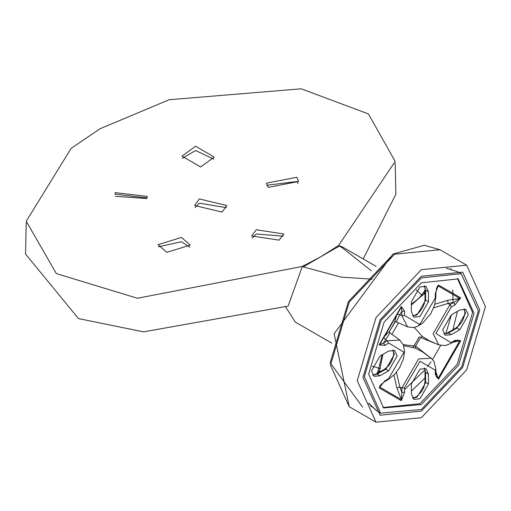 <?xml version="1.0" encoding="UTF-8"?>
<svg xmlns="http://www.w3.org/2000/svg" width="511" height="511" viewBox="0 0 511 511"><rect width="100%" height="100%" fill="white"/><g stroke="black" fill="none" stroke-linecap="round" stroke-linejoin="round"><path stroke-width="0.77" d="M421.351 417.704L376.026 422.195L357.253 380.695L376.026 317.523L421.351 269.674L466.677 265.183L485.45 306.683L466.677 369.855L421.351 417.704M421.351 411.125L462.647 367.53L479.752 309.973L462.647 272.159L421.351 276.253L380.056 319.848L362.951 377.405L380.056 415.213L421.351 411.125M416.324 289.941L422.578 295.792M419.563 336.493L413.112 347.339M380.484 368.699L372.295 366.208M25.582 253.041L25.55 254.037L78.464 318.583L143.553 331.869L288.115 306.089L302.327 266.442L320.729 256.79L303.221 266.889L302.327 266.442L137.433 298.258L56.338 273.577L26.24 221.237L71.099 148.407L100.099 128.727L169.122 99.741L301.228 88.805L368.418 113.927L395.195 161.457L338.589 245.51L342.44 247.892L371.401 270.836M363.2 258.943L395.872 194.25L395.84 193.152M226.386 207.658L199.316 203.186L195.023 207.658M283.254 236.171L256.292 234.025L252.102 238.056M298.2 183.634L296.865 181.546L266.793 185.25M213.873 159.215L195.585 150.502L182.325 158.308M146.842 198.53L115.397 196.32M189.715 247.228L181.443 241.729L158.525 246.807M331.792 343.156L295.313 322.09L285.713 307.079M372.238 279.147L341.297 277.147L303.221 266.889M342.274 246.896L338.589 245.51L320.729 256.79M339.464 245.963L321.949 256.088M222.106 212.071L226.827 205.518L199.316 198.913L194.595 205.518L222.106 212.071M279.083 240.151L283.803 234L256.292 229.746L251.572 235.954L279.083 240.151M296.865 177.266L266.391 183.136L268.147 187.396L298.622 181.469L296.865 177.266M195.585 146.223L181.986 156.162L200.625 166.988L214.218 157.088L195.585 146.223M115.205 192.628L115.007 194.148L147.04 197.923L147.238 196.422L115.205 192.628M166.81 252.351L190.245 245.095L181.443 237.449L158.014 244.667L166.81 252.351M421.351 277.901L461.139 273.628L478.322 310.797L461.637 366.949L421.351 409.477L380.574 413.175L364.381 376.581L381.065 320.429L421.351 277.901M421.351 404.54L458.616 365.205L474.048 313.262L458.15 278.885L421.351 282.839L384.087 322.173L368.655 374.116L383.633 407.963L421.351 404.54M380.043 375.764L374.001 376.358L371.497 370.826L380.043 356.026L388.59 351.089L394.633 350.489L397.136 356.026L388.59 370.826L380.043 375.764L377.195 374.116L376.185 374.014L372.647 375.106M457.422 278.501L472.598 312.457L457.173 364.369L419.927 403.69L382.937 407.523M428.474 291.877L425.97 286.345L419.927 286.946L411.381 301.745L411.381 311.614L413.884 317.146L419.927 316.552L428.474 301.745L428.474 291.877L425.625 290.235L424.373 285.815M459.811 329.71L468.357 314.904L465.853 309.372L459.811 309.973L451.264 314.904L442.718 329.71L445.222 335.242L451.264 334.641L459.811 329.71L456.962 328.062L465.508 313.262L464.256 308.842M411.381 393.853L413.884 399.385L419.927 398.791L428.474 383.985L428.474 374.116L425.97 368.584L419.927 369.185L411.381 383.985L411.381 393.853M455.039 304.856L460.698 297.856L438.521 285.049L435.289 293.455L435.283 298.085L419.812 324.485L404.565 315.549L404.565 311.193L401.333 306.517L379.156 344.931L384.815 345.398L388.826 343.085L403.952 352.226L388.59 378.696L384.815 380.874L379.156 387.881L401.333 400.681L404.565 392.276L404.571 387.645L420.042 361.245L435.289 370.181L435.289 374.537L438.521 379.213L460.698 340.799L455.039 340.332L451.028 342.645L435.902 333.504L451.264 307.034L455.039 304.856L453.736 302.467L449.961 304.645L451.264 307.034M435.289 297.811L435.877 296.993L435.877 292.631L435.289 293.455M435.877 292.631L437.09 286.728L438.521 285.049M436.247 289.124L438.036 285.853L459.862 298.456L460.698 297.856M447.604 300.334L459.862 298.456L453.736 302.467L448.102 303.381L447.604 300.334L434.855 304.224M433.667 307.82L448.102 303.381L449.961 304.645L433.187 333.709L438.853 344.957L445.324 345.57L450.849 343.43L454.618 341.252L455.039 340.332M454.618 341.252L457.364 340.083L460.698 340.799M452.701 342.364L459.862 340.722L438.036 378.523L438.521 379.213M435.877 371.503L438.036 378.523L436.234 376.684L435.877 373.72L435.289 374.537M435.877 373.72L435.877 369.357L434.05 361.462L431.201 358.211L418.624 358.926L401.85 387.99L401.85 392.346L404.565 392.276M396.447 372.289L399.819 387.006L401.85 392.346L401.333 400.681M393.924 375.112L396.932 388.105L401.435 399.653L379.609 387.051L379.156 387.881M381.545 383.87L379.609 387.051L379.89 385.799L384.4 381.794L384.815 380.874M384.4 381.794L388.175 379.616L394.779 374.224L399.615 367.69L403.383 358.984L404.54 351.587L403.518 345.117L399.864 340.122L387.562 340.677L383.518 343.009L384.815 345.398M389.976 332.904L383.518 343.009L379.156 344.931M404.565 311.193L401.85 311.263L401.435 306.99L396.932 314.316L394.581 322.46L389.586 331.115L383.704 337.228L379.609 344.791L401.435 306.99L401.333 306.517M396.932 314.316L399.819 314.635L401.85 311.263L401.85 315.619L399.819 314.635L396.306 321.904L396.83 321.732M414.274 327.417L422.31 336.436L429.438 340.786M430.121 357.419L415.584 346.126L420.579 337.477L437.627 344.414M422.891 352.143L415.552 348.144L403.722 345.692M396.932 388.105L399.819 387.006L401.85 387.99L404.565 387.919M383.704 337.228L385.428 339.566L387.287 340.831L388.59 343.22M395.354 321.802L394.581 322.46L395.322 321.815L396.306 321.904L407.516 326.868L413.431 327.57L416.995 326.574L422.373 323.406L430.894 313.505L434.644 304.958L435.877 296.993L435.404 296.239M389.401 332.099L389.586 331.115L395.144 321.949M403.128 344.67L415.584 346.126L415.552 348.144M411.381 305.022L424.079 293.787L423.868 292.056L420.266 296.77L417.589 299.363L411.381 304.147M382.126 354.826L377.891 371.682L379.501 370.999L382.886 354.385M439.901 249.726L394.575 254.216L349.256 302.058L330.476 365.237L349.256 406.737L334.143 333.753L392.965 254.056L424.322 245.254L439.901 249.726L466.677 265.183M392.314 255.206L348.4 301.567L330.202 362.784L362.529 407.056M371.561 406.737L370.826 406.679M450.645 268.435L451.06 269.041M457.422 311.352L452.938 329.704M425.037 378.031L411.381 391.094M452.759 289.935L453.008 302.582M451.366 314.846L445.879 333.619M440.616 345.538L432.587 359.444M431.041 361.743L427.554 366.566M424.89 369.964L404.565 389.574M368.616 403.115L377.048 411.036L380.574 413.175M446.448 268.307L457.524 271.641L459.293 272.708M372.749 375.24L377.195 374.116L385.741 369.185L388.59 370.826M393.036 349.965L394.288 354.378L386.035 369.006L384.732 369.083L376.185 374.014M424.207 285.796L425.625 290.235L425.625 300.104L428.474 301.745M425.037 289.411L425.037 299.28L425.625 300.104L417.078 314.904L412.633 316.028M464.09 308.829L464.908 312.029L464.601 315.313L462.647 320.576L459.996 324.485L455.953 327.966L456.962 328.062L448.415 333L451.264 334.641M455.953 327.966L447.406 332.897L448.415 333L443.97 334.124M428.474 383.985L425.625 382.343L425.625 372.474L428.474 374.116M412.53 398.133L416.701 396.657L421.882 391.164L423.945 387.025L425.037 381.519L425.618 382.809L417.078 397.143L412.633 398.267M424.373 368.054L425.625 372.474L424.207 368.035M438.853 344.957L429.08 340.633M450.849 343.43L451.264 342.511M435.877 369.357L435.289 370.181M388.175 379.616L388.59 378.696M387.287 379.584L389.491 378.14M407.516 326.868L401.85 315.619L404.565 315.549M418.624 325.303L420.828 323.865M398.491 322.869L391.892 334.303M422.31 336.436L420.579 337.477M425.037 292.094L424.079 293.787L425.037 294.445M380.548 371.497L379.501 370.999L378.51 372.679M376.026 422.195L349.256 406.737M376.109 266.397L342.293 246.87M395.859 194.25L395.195 163.175M25.556 254.037L26.233 222.643M377.048 411.036L369.127 404.029M457.524 271.641L461.139 273.628M392.87 349.946L393.687 353.152L393.381 356.429L391.426 361.699L388.775 365.601L384.732 369.083M425.037 299.28L424.552 302.863L422.763 307.411L420.285 311.116L417.666 313.709L413.936 315.715L412.53 315.894M443.867 333.983L447.406 332.897M425.037 381.519L425.037 371.65M431.201 358.211L422.565 351.907M389.42 331.863L389.963 332.891L399.864 340.122M377.891 371.682L376.684 373.726M425.037 289.986L423.862 292.056"/></g></svg>
